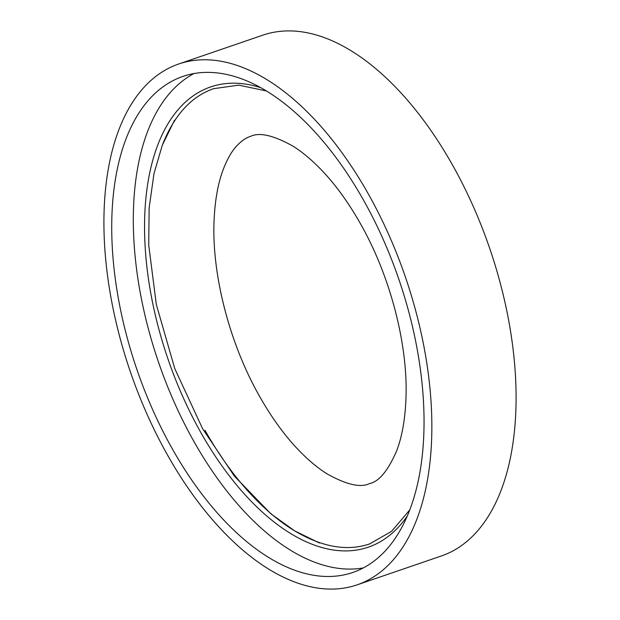 <?xml version="1.0" encoding="UTF-8"?>
<svg xmlns="http://www.w3.org/2000/svg" width="620" height="620" viewBox="0 0 620 620"><rect width="100%" height="100%" fill="white"/><g stroke="black" fill="none" stroke-linecap="round" stroke-linejoin="round"><path stroke-width="0.93" d="M363.49 200.074A262.175 138.539 -108.9 0 0 182.9 76.415A262.175 138.539 -108.9 0 0 172.283 448.795A262.175 138.539 -108.9 0 0 352.881 572.446A262.175 138.539 -108.9 0 0 363.49 200.074M193.975 73.563A262.175 138.539 -108.9 0 0 193.866 441.393A262.175 138.539 -108.9 0 0 363.382 567.904M357.128 584.846L441.355 555.985A275.28 145.468 -108.9 0 0 452.499 164.99A275.28 145.468 -108.9 0 0 262.872 35.154L178.645 64.015A275.28 145.468 -108.9 0 0 167.501 455.01A275.28 145.468 -108.9 0 0 357.128 584.846A275.28 145.468 -108.9 0 0 368.272 193.851A275.28 145.468 -108.9 0 0 178.645 64.015M204.964 430.28A241.25 127.487 -108.9 0 0 295.376 531.301C322.547 547.228 347.278 551.436 369.582 543.942L391.654 531.278L409.859 509.811M260.702 87.676A243.249 128.542 -108.9 0 0 148.343 180.102A243.249 128.542 -108.9 0 0 200.772 432.419A243.249 128.542 -108.9 0 0 407.425 515.832M266.321 90.939L238.778 85.149L213.575 88.683C191.363 96.441 174.414 114.94 162.719 144.181M360.321 223.487C349.548 204.453 337.923 188.038 325.446 174.251C314.247 161.991 303.351 152.582 292.741 146.025C273.42 135.261 259.346 132.052 250.503 136.392C245.946 137.803 241.327 140.996 236.662 145.987C231.632 151.342 227.075 159.371 222.991 170.089C217.915 183.752 214.946 200.57 214.078 220.534C211.637 273.986 229.408 343.558 259.679 396.513C270.452 415.547 282.077 431.962 294.554 445.749C305.753 458.01 316.649 467.418 327.259 473.975C346.58 484.739 360.654 487.948 369.497 483.608C379.06 481.624 388.159 470.588 396.792 450.5C402.109 436.441 405.17 419.012 405.968 398.211C408.107 344.914 390.344 276.024 360.321 223.487M174.499 120.233L162.285 145.297L153.969 173.639L149.133 208.018L148.715 245.001L156.317 304.482L174.786 368.629L202.577 428.683L234.399 476.137L270.855 513.786L294.593 530.829L319.37 542.988"/></g></svg>

